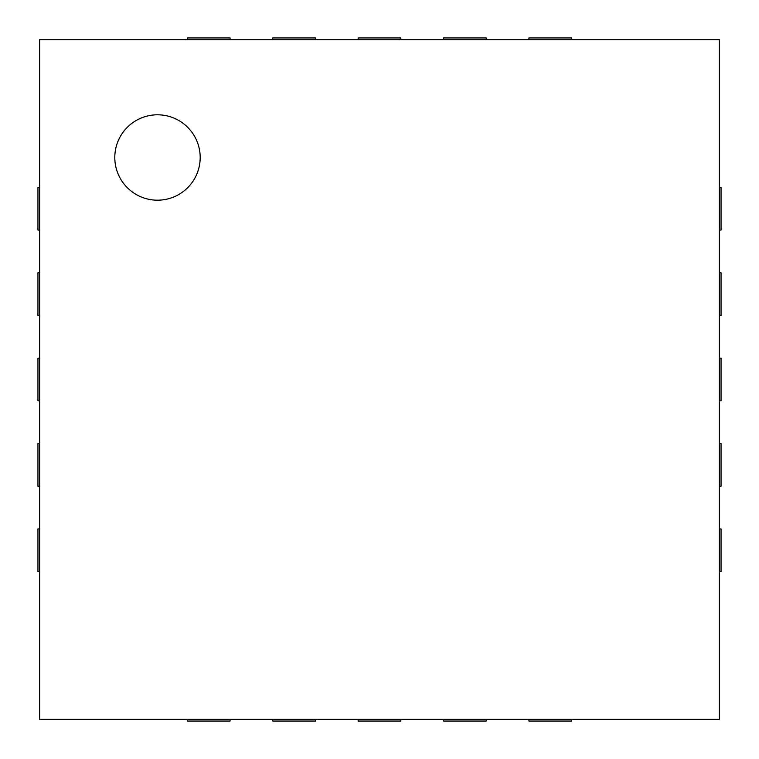 <?xml version="1.0" encoding="UTF-8"?>
<svg xmlns="http://www.w3.org/2000/svg" width="759" height="759" viewBox="0 0 759 759"><rect width="100%" height="100%" fill="white"/><g stroke="black" fill="none" stroke-linecap="round" stroke-linejoin="round"><path stroke-width="1.14" d="M39.658 528.928L37.95 528.928L37.95 571.622L39.658 571.622M39.658 39.658L39.658 719.342L719.342 719.342L719.342 39.658L39.658 39.658M230.072 39.658L230.072 37.95L187.378 37.95L187.378 39.658M39.658 187.378L37.95 187.378L37.95 230.072L39.658 230.072M315.459 39.658L315.459 37.95L272.766 37.95L272.766 39.658M39.658 272.766L37.95 272.766L37.95 315.459L39.658 315.459M400.847 39.658L400.847 37.95L358.153 37.95L358.153 39.658M39.658 358.153L37.95 358.153L37.95 400.847L39.658 400.847M486.234 39.658L486.234 37.95L443.541 37.95L443.541 39.658M39.658 443.541L37.95 443.541L37.95 486.234L39.658 486.234M571.622 39.658L571.622 37.95L528.928 37.95L528.928 39.658M719.342 230.072L721.05 230.072L721.05 187.378L719.342 187.378M187.378 719.342L187.378 721.05L230.072 721.05L230.072 719.342M719.342 315.459L721.05 315.459L721.05 272.766L719.342 272.766M272.766 719.342L272.766 721.05L315.459 721.05L315.459 719.342M719.342 400.847L721.05 400.847L721.05 358.153L719.342 358.153M358.153 719.342L358.153 721.05L400.847 721.05L400.847 719.342M719.342 486.234L721.05 486.234L721.05 443.541L719.342 443.541M443.541 719.342L443.541 721.05L486.234 721.05L486.234 719.342M719.342 571.622L721.05 571.622L721.05 528.928L719.342 528.928M528.928 719.342L528.928 721.05L571.622 721.05L571.622 719.342M157.493 200.186A42.694 42.694 0 0 1 120.52 136.146A42.694 42.694 0 0 1 194.465 136.146A42.694 42.694 0 0 1 157.493 200.186"/></g></svg>
